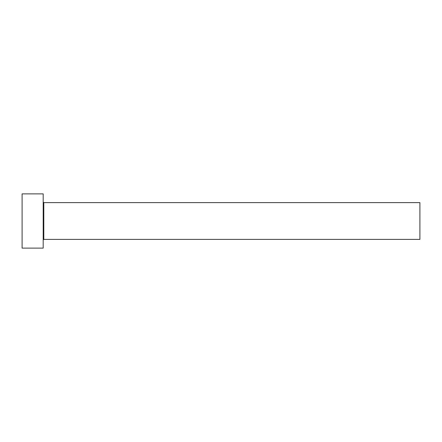 <?xml version="1.0" encoding="UTF-8"?>
<svg xmlns="http://www.w3.org/2000/svg" width="442" height="442" viewBox="0 0 442 442"><rect width="100%" height="100%" fill="white"/><g stroke="black" fill="none" stroke-linecap="round" stroke-linejoin="round"><path stroke-width="0.33" stroke-dasharray="2.21 1.66" d="M43.194 248.122L43.194 193.878M419.9 239.382L419.9 202.618M22.1 248.122L22.1 193.878M43.194 221L43.194 239.984L43.194 221M43.797 239.382L43.797 202.618"/><path stroke-width="0.66" d="M43.797 239.382L43.797 202.618L419.9 202.618L419.9 239.382L43.797 239.382L43.194 239.984M43.194 221L43.194 248.122L22.1 248.122L22.1 193.878L43.194 193.878L43.194 221M43.797 202.618L43.194 202.016"/></g></svg>
